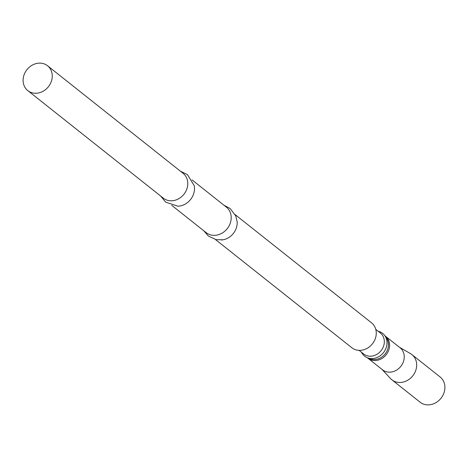 <?xml version="1.0" encoding="UTF-8"?>
<svg xmlns="http://www.w3.org/2000/svg" width="468" height="468" viewBox="0 0 468 468"><rect width="100%" height="100%" fill="white"/><g stroke="black" fill="none" stroke-linecap="round" stroke-linejoin="round"><path stroke-width="0.7" d="M27.811 90.628L163.332 198.163A15.871 13.712 -51.6 0 0 171.931 200.778A15.871 13.712 -51.6 0 0 186.545 189.792A15.871 13.712 -51.6 0 0 183.064 173.295L47.543 65.76A15.871 13.712 -51.6 0 0 38.938 63.145A15.871 13.712 -51.6 0 0 24.33 74.131A15.871 13.712 -51.6 0 0 27.811 90.628A15.871 13.712 -51.6 0 0 36.41 93.249A15.871 13.712 -51.6 0 0 51.024 82.257A15.871 13.712 -51.6 0 0 47.543 65.76M160.641 196.034L165.707 202.176L177.963 206.218A16.275 14.058 -51.6 0 0 178.255 206.201A16.275 14.058 -51.6 0 0 194.232 185.714L187.475 174.663L180.379 171.159M171.791 205.388L206.136 232.643A16.275 14.058 -51.6 0 0 214.958 235.328A16.275 14.058 -51.6 0 0 229.94 224.055A16.275 14.058 -51.6 0 0 226.372 207.143L192.026 179.887M215.426 239.499L351.813 347.724A15.871 13.712 -51.6 0 0 360.418 350.339A15.871 13.712 -51.6 0 0 375.032 339.347A15.871 13.712 -51.6 0 0 371.551 322.85L235.158 214.631M359.085 350.351L363.671 353.989A13.414 11.589 -51.6 0 0 370.943 356.201A13.414 11.589 -51.6 0 0 383.292 346.911A13.414 11.589 -51.6 0 0 380.349 332.97L375.763 329.337M361.536 352.293A14.531 12.554 -51.6 0 0 372.499 358.57A14.531 12.554 -51.6 0 0 386.697 345.829A14.531 12.554 -51.6 0 0 378.214 331.28M221.341 239.985A15.871 13.712 -51.6 0 0 222.926 239.809A15.871 13.712 -51.6 0 0 237.165 221.861L235.755 215.906L230.133 208.512L224.014 205.271M385.41 336.129A14.087 12.168 -51.6 0 1 388.498 350.766A14.087 12.168 -51.6 0 1 375.529 360.524A14.087 12.168 -51.6 0 1 367.895 358.195L382.549 369.825A14.087 12.168 -51.6 0 0 390.183 372.148A14.087 12.168 -51.6 0 0 403.147 362.39A14.087 12.168 -51.6 0 0 400.058 347.753L384.871 335.731M381.929 369.334L390.564 378.583A16.099 13.905 -51.6 0 0 391.886 379.8A16.099 13.905 -51.6 0 0 400.608 382.455A16.099 13.905 -51.6 0 0 415.426 371.311A16.099 13.905 -51.6 0 0 411.893 354.58A16.099 13.905 -51.6 0 0 410.413 353.574L399.444 347.268M391.886 379.8L420.118 402.205A16.099 13.905 -51.6 0 0 428.84 404.855A16.099 13.905 -51.6 0 0 443.658 393.711A16.099 13.905 -51.6 0 0 440.131 376.98L411.893 354.58M368.866 358.242A13.666 11.805 -51.6 0 0 374.815 359.529A13.666 11.805 -51.6 0 0 386.995 350.982A13.666 11.805 -51.6 0 0 385.667 337.059M203.779 230.771L208.324 235.995L216.093 239.651L222.926 239.809M367.895 358.195L367.386 357.768"/></g></svg>
